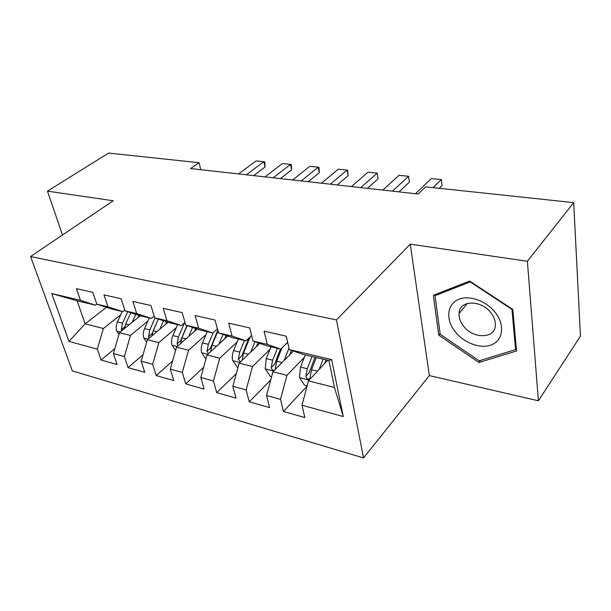 <?xml version="1.0" encoding="UTF-8"?>
<svg xmlns="http://www.w3.org/2000/svg" width="611" height="611" viewBox="0 0 611 611"><rect width="100%" height="100%" fill="white"/><g stroke="black" fill="none" stroke-linecap="round" stroke-linejoin="round"><path stroke-width="0.92" d="M538.406 400.801L527.377 261.264L410.256 244.156L429.357 375.582L538.406 400.801L580.45 336.119L573.698 202.631L425.646 186.851L418.207 194.031L190.601 168.56L199.018 162.702L108.598 153.063L47.459 191.151L62.482 234.998M429.357 375.582L363.537 457.937L72.335 370.915L30.55 256.528L336.478 319.904L363.537 457.937M106.444 307.302L85.128 323.853L68.959 341.373L97.325 349.148L101.075 360.009L117.091 364.53L113.402 353.555L124.361 356.557L128.012 367.616L144.769 372.343L141.179 361.162L152.658 364.309L156.195 375.574L173.753 380.531L170.286 369.143L182.315 372.435L185.729 383.907L204.135 389.108L200.805 377.506L213.438 380.966L216.714 392.659L236.037 398.112L232.86 386.289L246.134 389.925L249.242 401.839L269.558 407.575L266.556 395.523L280.518 399.35L283.451 411.501L304.828 417.534L302.025 405.238L308.463 380.844L334.454 387.481L328.909 360.505L302.59 354.265L289.316 349.591L331.651 359.581L343.26 416.542L302.025 405.238M68.959 341.373L51.698 293.524L80.469 300.314L95.515 305.179L96.821 304.171L107.926 306.791L122.811 311.648L124.789 310.083M122.811 311.648L111.744 309.021L96.79 304.163L92.819 292.356L76.444 288.644L80.469 300.314M289.316 349.591L286.261 336.203L264.089 331.177L267.274 344.39L252.969 341.014L249.708 327.916L228.697 323.158L232.073 336.081L218.509 332.88L215.064 320.065L195.123 315.543L198.667 328.199L185.775 325.159L182.17 312.611L163.229 308.311L166.918 320.714L154.659 317.819L150.909 305.523L132.885 301.437L136.704 313.58L125.026 310.823L121.161 298.779L103.992 294.884L107.926 306.791M304.331 357.382L286.926 375.353L272.941 371.778L293.456 351.05M280.518 399.35L286.926 375.353M266.556 395.523L272.941 371.778M331.651 359.581L328.909 360.505M269.932 349.461L252.488 366.562L239.191 363.163L259.79 343.374M246.134 389.925L252.488 366.562M232.86 386.289L239.191 363.163M267.274 344.39L280.8 349.102L287.651 342.305M280.8 349.102L266.648 345.75L252.969 341.014M237.205 341.885L219.739 358.199L207.083 354.976L227.735 336.027M213.438 380.966L219.739 358.199M200.805 377.506L207.083 354.976M232.073 336.081L245.973 340.846L251.602 335.531M245.973 340.846L232.531 337.662L218.509 332.88M206.029 334.629L188.555 350.248L176.503 347.17L197.185 328.993M182.315 372.435L188.555 350.248M170.286 369.143L176.503 347.17M198.667 328.199L212.88 332.995L217.44 328.901M212.88 332.995L200.095 329.971L185.775 325.159M176.296 327.695L158.837 342.664L147.335 339.724L168.033 322.257M152.658 364.309L158.837 342.664M141.179 361.162L147.335 339.724M166.918 320.714L181.398 325.533L184.996 322.44M181.398 325.533L169.224 322.654L154.659 317.819M147.908 321.042L130.479 335.424L119.496 332.621L140.217 315.772M124.361 356.557L130.479 335.424M113.402 353.555L119.496 332.621M136.704 313.58L151.406 318.423L154.155 316.162M151.406 318.423L139.812 315.673L125.026 310.823M120.779 314.673L103.389 328.512L85.128 323.853L77.131 300.818L95.515 305.179M97.325 349.148L103.389 328.512M527.377 261.264L573.698 202.631M30.55 256.528L113.264 200.767L47.459 191.151M410.256 244.156L336.478 319.904M200.805 169.705L199.018 162.702M327.771 360.238L308.463 380.844M51.698 293.524L77.131 300.818M334.454 387.481L343.26 416.542M87.129 218.387L80.797 222.656M433.336 295.296L438.767 335.164L478.917 362.499L516.555 350.974L512.812 309.41L469.66 281.06L433.336 295.296M101.075 360.009L114.822 348.667M128.012 367.616L143.012 354.77M156.195 375.574L172.592 360.986M185.729 383.907L203.654 367.287M216.714 392.659L236.327 373.634M249.242 401.839L270.734 379.966M283.451 411.501L307.05 386.198M440.111 333.537L438.767 335.164M480.506 360.391L478.917 362.499M265.037 167.032L264.823 161.907L263.876 161.694L265.037 167.032L253.68 175.617M238.519 173.921L256.078 160.914L263.876 161.694L246.37 174.799M138.01 317.575L138.98 315.406M132.167 322.318L135.757 314.344M118.992 334.339L116.686 330.979C115.869 328.069 116.128 325.052 117.48 321.921L122.223 311.511M124.529 328.527L125.736 323.96L130.823 312.725M127.722 311.709L122.528 323.173L121.276 329.703L121.635 330.879M291.63 169.812L291.332 164.58L290.515 164.382L291.63 169.812L280.411 178.611M265.059 176.892L282.412 163.565L290.515 164.382L273.232 177.809M319.286 172.707L319.087 168.285L318.911 167.361L318.239 167.17L319.286 172.707L308.234 181.727M292.684 179.985L309.808 166.322L318.239 167.17L301.192 180.932M165.596 324.319L166.696 321.814M159.792 329.214L163.519 320.76M146.64 342.16L143.707 337.852C142.913 334.889 143.188 331.811 144.547 328.603L149.298 317.926M151.925 335.851L153.185 330.734L158.356 319.041M155.118 317.972L149.825 329.902L148.549 336.585L149.168 338.181M148.549 336.585L152.101 333.598L158.31 319.026M194.458 331.391L195.703 328.489M188.7 336.447L192.572 327.443M175.586 350.393L171.974 345.047C171.21 342.03 171.508 338.876 172.86 335.584L177.625 324.64M180.604 343.565L181.91 337.822L187.172 325.632M184.491 322.875L178.389 336.951L177.091 343.787L178.061 345.795M177.091 343.787L180.619 340.701L186.928 325.548M496.819 314.627C488.418 301.903 470.462 294.693 459.159 299.146C447.726 303.407 445.427 317.659 453.675 329.642C461.756 341.686 478.642 349.057 490.274 345.276C502.036 341.694 505.396 327.282 496.819 314.627M491.962 314.275C482.812 299.573 459.075 299.413 459.052 313.481C458.853 317.17 459.991 320.874 462.466 324.601C471.516 339.296 496.063 339.563 495.353 324.357C495.307 320.996 494.177 317.636 491.962 314.275M479.146 360.803L440.218 334.332L434.994 295.686L470.195 281.931L511.942 309.365L515.577 349.591L479.146 360.803M436.384 294.105L434.994 295.686M516.333 348.545L515.577 349.591M348.087 175.716L347.621 170.255L347.101 170.079L348.087 175.716L337.219 184.965M321.47 183.201L338.318 169.194L347.101 170.079L330.345 184.194M378.094 178.855L377.186 173.104L378.094 178.855L367.432 188.348M351.485 186.561L368.028 172.18L377.186 173.104L360.75 187.6M224.688 338.83L226.085 335.462M218.99 344.054L223.023 334.423M205.938 359.077L201.584 352.578C200.851 349.5 201.164 346.277 202.516 342.901L207.289 331.674M210.658 351.692L212.002 345.246L217.997 330.994M213.239 332.674L208.313 344.337L206.984 351.333L208.435 353.731M206.984 351.333L210.482 348.14L217.791 330.23M256.376 346.651L257.964 342.74M250.747 352.058L254.97 341.702M237.878 367.959L232.623 360.475C231.92 357.336 232.256 354.036 233.616 350.577L238.382 339.044M242.2 360.223L243.56 353.028L250.182 336.875M244.461 340.487L239.695 352.073L238.336 359.245L240.429 361.972M238.336 359.245L241.788 355.946L248.883 338.097M409.385 182.124L408.56 176.266L409.385 182.124L398.968 191.877M382.822 190.067L399.006 175.304L408.56 176.266L392.491 191.151M289.637 354.907L291.439 350.34M284.1 360.505L288.988 348.148M271.62 376.704L270.184 376.33L265.197 368.761L266.251 358.626L271.009 346.781M275.179 369.518L276.699 361.208L281.984 347.926M277.394 348.293L272.636 360.2L271.253 367.555C271.674 369.51 272.697 370.457 274.316 370.388M271.253 367.555L274.652 364.141L280.457 349.018M433.054 187.638L441.318 179.565L442.051 185.538L439.256 188.303M415.556 193.733L431.343 178.557L441.318 179.565M324.594 363.629L326.045 359.826M319.156 369.434L323.104 359.131M307.127 385.9L304.492 385.22L299.436 377.476L300.551 367.089L305.294 354.907M312.007 356.496L307.272 368.746L305.851 376.284C306.989 379.255 308.379 379.905 310.006 378.232L311.541 369.8L316.284 357.511M305.851 376.284L309.197 372.748L314.986 357.206M116.8 331.147L120.23 332.017M125.736 323.96L129.12 324.8M117.48 321.921L122.528 323.173M124.789 326.854L121.276 329.703M143.822 338.028L148.068 339.105M153.185 330.734L156.905 331.651M144.547 328.603L149.825 329.902M172.096 345.223L177.228 346.529M181.91 337.822L185.996 338.83M172.86 335.584L178.389 336.951M201.706 352.761L207.801 354.311M212.002 345.246L216.485 346.345M202.516 342.901L208.313 344.337M232.745 360.658L239.902 362.483M243.56 353.028L248.478 354.243M233.616 350.577L239.695 352.073M265.327 368.952L273.644 371.068M286.842 343.107L287.888 343.351M276.699 361.208L282.091 362.537M266.251 358.626L272.636 360.2M299.558 377.667L309.151 380.111M311.541 369.8L317.445 371.259M300.551 367.089L307.272 368.746M467.369 303.4L459.052 313.481"/></g></svg>

